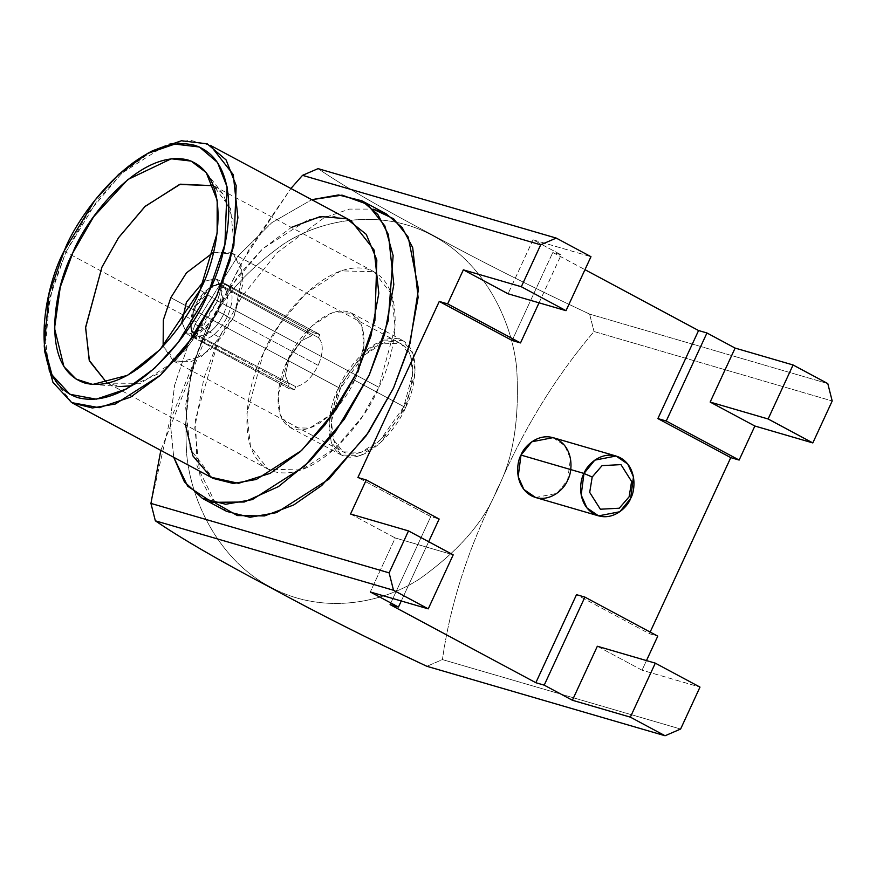 <?xml version="1.0" encoding="UTF-8"?>
<svg xmlns="http://www.w3.org/2000/svg" width="876" height="876" viewBox="0 0 876 876"><rect width="100%" height="100%" fill="white"/><g stroke="black" fill="none" stroke-linecap="round" stroke-linejoin="round"><path stroke-width="0.66" stroke-dasharray="4.38 3.29" d="M195.742 334.993L190.607 325.357L194.636 306.228L195.392 307.049L190.902 328.38L196.771 339.22L195.742 334.993L289.08 384.761L285.291 375.355L289.376 356.992L301.213 340.884L311.768 335.672L218.901 284.875C209.813 285.445 201.721 292.562 194.636 306.228C188.909 320.298 189.282 329.88 195.742 334.993L196.771 339.22L287.689 387.772L289.08 384.761L195.742 334.993M318.47 337.621C323.594 343.403 323.507 352.656 318.185 365.391L223.446 314.637C229.173 300.567 228.8 290.974 222.34 285.872L318.47 337.621L222.34 285.872L226.172 284.24L319.86 334.61L318.47 337.621L319.86 334.61L313.159 332.661L222.646 283.211L218.901 284.875L311.768 335.672L313.159 332.661L311.768 335.672L301.213 340.884L289.376 356.992L285.291 375.355L289.08 384.761L287.689 387.772L294.391 389.721L295.781 386.71L199.18 335.99C208.269 335.42 216.361 328.303 223.446 314.637L318.185 365.391C311.867 377.841 304.399 384.947 295.781 386.71C304.399 384.947 311.867 377.841 318.185 365.391C323.507 352.656 323.594 343.403 318.47 337.621M350.542 514.015L395.24 537.963L370.285 591.968L395.24 537.963L453.188 554.858L395.24 537.963L350.542 514.015M401.263 601.002L428.66 541.718L401.263 601.002M150.935 503.415L169.057 423.634L201.995 342.089L241.853 262.077L290.898 188.504L249.31 249.003L214.708 314.867L160.812 450.384M215.529 503.131L197.023 465.966L195.534 419.177L219.372 337.227L241.951 296.504L277.199 252.649L324.284 217.642L349.491 209.101L373.077 209.101L349.491 209.101L324.284 217.642L277.199 252.649L241.951 296.504L219.372 337.227L203.9 378.246L194.779 427.729L200.188 477.595L210.722 497.678L226.72 511.42M597.344 646.247L642.042 670.195L646.477 660.581L642.042 670.195L699.99 687.102L642.042 670.195L597.344 646.247M533.013 239.794L508.058 293.788L533.013 239.794L561.188 254.883L533.013 239.794L590.971 256.69L533.013 239.794M539.036 302.822L561.188 254.883L552.811 252.441L584.971 269.677L552.811 252.441L561.188 254.883L539.036 302.822M680.608 729.04L442.435 659.595C450.22 604.013 468.583 547.314 497.502 489.52C522.611 430.445 554.782 377.775 594.027 331.522L832.2 400.978L594.027 331.522C554.782 377.775 522.611 430.445 497.502 489.52C468.583 547.314 450.22 604.013 442.435 659.595L426.886 666.297L442.435 659.595L680.608 729.04M650.145 632.078L649.39 633.709L657.767 636.151L649.39 633.709L576.518 594.662L649.39 633.709L650.145 632.078M827.787 383.579L589.614 314.123C531.546 286.868 479.281 260.555 432.843 235.184C382.582 208.729 344.334 186.544 318.076 168.641C344.334 186.544 382.582 208.729 432.843 235.184C479.281 260.555 531.546 286.868 589.614 314.123L594.027 331.522L589.614 314.123L827.787 383.579M390.083 604.615L430.773 516.577L439.15 519.019L430.773 516.577L357.89 477.53L430.773 516.577L390.083 604.615M512.131 340.49L552.811 252.441L512.131 340.49M497.086 489.312C513.128 459.812 519.676 419.495 516.709 368.336C511.825 318.656 482.534 261.497 432.853 235.754C383.819 208.608 323.824 217.927 284.076 243.692C244.393 271.998 218.474 301.935 206.298 333.504C190.256 363.003 183.719 403.321 186.687 454.48C191.559 504.16 220.851 561.319 270.531 587.062C319.565 614.207 379.571 604.889 419.308 579.124C458.991 550.818 484.921 520.881 497.086 489.312L497.086 489.312C484.921 520.881 458.991 550.818 419.308 579.124C379.571 604.889 319.565 614.207 270.531 587.062C220.851 561.319 191.559 504.16 186.687 454.48C183.719 403.321 190.256 363.003 206.298 333.504C218.474 301.935 244.393 271.998 284.076 243.692C323.824 217.927 383.819 208.608 432.853 235.754C482.534 261.497 511.825 318.656 516.709 368.336C519.676 419.495 513.128 459.812 497.086 489.312M535.597 497.502L556.84 493.374L567.648 480.07L570.462 458.531L564.779 445.687L553.052 437.65M195.392 307.049L194.636 306.228L211.258 286.824L222.646 283.211L213.93 285.39L195.392 307.049C203.374 291.664 212.463 283.725 222.646 283.211L313.159 332.661L319.86 334.61L226.172 284.24L222.34 285.872C228.8 290.974 229.173 300.567 223.446 314.637C216.361 328.303 208.269 335.42 199.18 335.99L295.781 386.71L294.391 389.721L200.286 340.249L199.18 335.99L200.286 340.249C210.47 339.746 219.558 331.796 227.552 316.422C233.98 300.588 233.52 289.857 226.172 284.24L226.194 284.251C233.52 289.857 233.98 300.588 227.552 316.422C219.558 331.796 210.47 339.746 200.286 340.249L294.391 389.721L289.058 388.67L196.75 339.209C189.413 333.603 188.953 322.872 195.392 307.049M227.552 316.422L218.562 311.604L223.106 294.894L217.204 279.433L203.966 281.119L215.956 278.886L222.624 287.547L218.562 311.604L227.552 316.422M181.825 322.445L187.76 334.391L206.626 328.445L218.562 311.604L199.684 333.438L187.048 333.975L181.825 322.445M163.122 346.305L177.215 362.489L201.25 356.652L221.946 336.647L234.144 316.148L242.849 272.863L233.618 254.182L213.481 252.332L231.472 252.814L241.119 265.121L243.079 283.244L234.144 316.148L210.645 349.294L191.614 361.459L173.492 361.022L163.122 346.305M170.82 297.687L340.381 388.528L331.435 421.433L333.406 439.566L343.053 451.863L361.175 452.301L380.195 440.135L403.694 406.99L412.629 374.096L410.669 355.963L401.022 343.666L382.9 343.217L363.879 355.393L340.381 388.528L170.82 297.687M405.533 407.537C414.819 390.751 423.579 347.104 399.16 339.067C373.986 332.639 345.122 370.438 338.53 387.991C329.256 404.767 320.485 448.424 344.914 456.462C370.077 462.889 398.952 425.09 405.533 407.537L380.666 442.599L360.54 455.476L341.366 455.016L331.15 441.997L329.069 422.812L338.53 387.991L363.398 352.929L383.535 340.052L402.708 340.512L412.914 353.532L414.994 372.716L405.533 407.537L354.528 380.195L363.989 345.385L361.908 326.2L351.692 313.181L332.519 312.71L312.393 325.587L287.525 360.66L278.064 395.481L280.145 414.666L290.35 427.685L309.524 428.145L329.661 415.268L354.528 380.195L405.533 407.537M340.381 388.528C346.6 371.939 373.888 336.22 397.66 342.297C420.743 349.885 412.465 391.145 403.694 406.99C397.474 423.59 370.187 459.309 346.403 453.231C323.321 445.643 331.61 404.384 340.381 388.528M378.815 387.28C394.824 358.339 409.946 283.036 367.81 269.184C324.394 258.091 274.593 323.288 263.238 353.575C247.229 382.516 232.107 457.83 274.243 471.682C317.649 482.775 367.449 417.578 378.815 387.28L362.303 416.615L335.924 447.778L301.191 469.996L268.111 469.186L250.503 446.738L246.912 413.647L263.238 353.575L279.751 324.251L306.129 293.088L340.852 270.87L373.932 271.68L391.539 294.128L395.131 327.219L378.815 387.28L217.522 300.862L233.793 241.371L230.498 208.455L213.448 185.701L223.128 194.198L233.06 219.35L233.016 249.222L217.522 300.862L378.815 387.28M354.528 380.195C347.936 397.759 319.072 435.558 293.898 429.13C269.479 421.093 278.239 377.436 287.525 360.66C294.106 343.096 322.981 305.308 348.144 311.736C372.574 319.762 363.803 363.42 354.528 380.195M92.725 384.444L120.078 386.535L107.638 383.184L140.708 383.283L175.09 360.923L201.162 329.956L217.522 300.862L186.106 349.546L160.79 372.585L131.882 385.769M217.522 300.862L200.056 290.076L217.522 300.862M152.763 150.639L122.739 172.397L97.86 199.509L65.886 252.135L64.386 250.514L65.886 252.135L49.844 297.479L44.829 352.086M72.248 402.927L49.286 373.647L44.599 330.482L52.494 287.646L65.886 252.135L87.425 213.886L121.841 173.229L167.13 144.255L190.147 140.248L210.284 145.306M351.166 220.796L331.04 215.737L308.024 219.745L262.723 248.718L228.318 289.376L206.78 327.624L65.886 252.135L206.78 327.624L193.388 363.135L185.493 405.971L190.18 449.136L213.142 478.416M195.085 324.219L174.576 385.309L170.185 421.553L173.733 457.305L170.185 421.553L174.576 385.309L195.085 324.219L237.779 256.274L271.779 222.701L311.768 199.684L271.779 222.701L237.779 256.274L195.085 324.219L219.372 337.227L195.085 324.219M185.504 424.926L191.045 371.72L206.78 327.624L237.944 276.039L262.099 249.31L291.325 227.421M190.607 325.335L190.891 328.369M211.236 286.835L213.919 285.39M289.058 388.67L198.294 340.041M196.75 339.209L187.76 334.391M318.503 333.712L227.738 285.083M226.194 284.251L217.204 279.433M231.472 252.814L401.022 343.666M173.492 361.022L343.053 451.863M341.366 455.016L290.35 427.685M402.708 340.512L351.692 313.181M268.111 469.186L106.817 382.768M373.932 271.68L212.638 185.263M223.128 194.198L206.232 172.594"/><path stroke-width="1.31" d="M832.2 400.978L827.787 383.579L793.076 364.974L768.121 418.98L812.818 442.928L832.2 400.978L812.818 442.928L754.86 426.021L710.162 402.073L735.117 348.079L706.943 332.979L666.253 421.017L739.136 460.064L754.86 426.021L739.136 460.064L730.759 457.622L650.145 632.078L730.759 457.622L739.136 460.064L666.253 421.017L706.943 332.979L735.117 348.079L793.076 364.974L827.787 383.579L832.2 400.978M590.971 256.69L556.249 238.086L540.7 244.798L521.319 286.737L566.016 310.684L590.971 256.69L566.016 310.684L508.058 293.788L463.36 269.841L521.319 286.737L540.7 244.798L302.527 175.342L290.898 188.504L302.527 175.342L318.076 168.641L556.249 238.086L590.971 256.69M389.119 572.86L393.521 590.26L428.244 608.864L453.188 554.858L408.501 530.911L389.119 572.86L408.501 530.911L350.542 514.015L366.267 479.971L350.542 514.015L408.501 530.911L453.188 554.858L428.244 608.864L393.521 590.26L155.348 520.815C181.606 538.718 219.854 560.903 270.115 587.358C316.554 612.729 368.818 639.042 426.886 666.297L665.07 735.752L680.608 729.04L699.99 687.102L655.303 663.154L630.348 717.148L665.07 735.752L630.348 717.148L572.389 700.252L597.344 646.247L572.389 700.252L544.215 685.152L572.389 700.252L630.348 717.148L655.303 663.154L597.344 646.247L655.303 663.154L699.99 687.102L680.608 729.04L665.07 735.752L426.886 666.297C368.818 639.042 316.554 612.729 270.115 587.358C219.854 560.903 181.606 538.718 155.348 520.815L150.935 503.415L389.119 572.86L150.935 503.415L155.348 520.815L393.521 590.26L389.119 572.86M370.285 591.968L398.46 607.057L401.263 601.002L398.46 607.057L370.285 591.968L428.244 608.864L370.285 591.968M428.66 541.718L439.15 519.019L366.267 479.971L357.89 477.53L439.259 301.443L447.636 303.884L463.36 269.841L447.636 303.884L520.508 342.932L539.036 302.822L520.508 342.932L447.636 303.884L439.259 301.443L512.131 340.49L520.508 342.932L512.131 340.49L439.259 301.443L357.89 477.53L366.267 479.971L439.15 519.019L428.66 541.718M160.812 450.384L150.935 503.415M202.433 498.411L184.398 481.866L173.733 457.305L187.683 486.235L212.233 502.331L244.273 502.014L278.448 486.607L309.808 461.17L335.574 431.529L369.234 374.994L344.356 419.188L304.607 466.152L252.277 499.627L225.69 504.258L202.433 498.411L226.72 511.42L249.978 517.267L276.575 512.635L328.894 479.172L368.643 432.207L393.521 388.013L408.993 347.005L418.115 297.511L412.705 247.656L402.183 227.563L386.174 213.821L373.077 209.101L393.62 218.759L408.227 237.1L418.465 289.003L410.077 343.206L393.521 388.013L366.234 435.711L321.733 485.512L293.745 504.948L264.519 515.931L237.33 515.559L215.529 503.131M646.477 660.581L657.767 636.151L584.894 597.103L544.215 685.152L535.838 682.711L390.083 604.615L398.46 607.057L390.083 604.615L535.838 682.711L544.215 685.152L584.894 597.103L657.767 636.151L646.477 660.581M584.971 269.677L698.566 330.537L706.943 332.979L698.566 330.537L657.876 418.575L666.253 421.017L657.876 418.575L730.759 457.622L657.876 418.575L698.566 330.537L584.971 269.677M576.518 594.662L584.894 597.103L576.518 594.662L535.838 682.711L576.518 594.662M616.036 456.013L553.052 437.65L531.809 441.789L521.001 455.082L583.985 473.445L521.001 455.082C523.881 446.344 539.901 430.543 557.344 439.402C574.426 449.038 572.389 472.328 567.648 480.07C564.779 488.819 548.748 504.62 531.305 495.75C514.223 486.114 516.26 462.824 521.001 455.082L518.187 476.632L523.87 489.465L535.597 497.502L598.582 515.876L586.854 507.839L581.171 494.995L583.985 473.445C579.244 481.187 577.207 504.488 594.289 514.113C611.722 522.983 627.753 507.182 630.632 498.433C635.374 490.702 637.41 467.401 620.328 457.765C602.885 448.906 586.854 464.707 583.985 473.445L592.198 477.026L589.701 492.389L600.356 509.219L619.244 508.211L629.121 496.812L631.607 481.45L620.964 464.619L602.075 465.627L592.198 477.026L602.075 465.627L620.964 464.619L631.607 481.45L629.121 496.812L619.244 508.211L600.356 509.219L589.701 492.389L592.198 477.026L583.985 473.445L594.793 460.152L616.036 456.013L627.763 464.05L633.447 476.894L630.632 498.433L619.825 511.737L598.582 515.876M735.117 348.079L710.162 402.073L768.121 418.98L793.076 364.974L735.117 348.079M710.162 402.073L754.86 426.021L812.818 442.928L768.121 418.98L710.162 402.073M463.36 269.841L508.058 293.788L566.016 310.684L521.319 286.737L463.36 269.841M556.249 238.086L318.076 168.641L302.527 175.342L540.7 244.798L556.249 238.086M203.966 281.119L186.402 302.231L181.825 322.445L186.402 302.231L203.966 281.119M170.82 297.687L163.341 320.014L163.122 346.305L163.341 320.014L170.82 297.687L186.435 272.885L213.481 252.332L186.435 272.885L170.82 297.687M213.448 185.701L179.558 184.453L144.836 206.659L118.457 237.834L101.934 267.158L85.618 327.219L89.21 360.31L106.817 382.768L89.462 361.054L85.585 327.788L101.934 267.158L118.61 237.604L145.296 206.232L180.357 184.179L213.448 185.701M131.882 385.769L120.078 386.535M200.056 290.076L217.128 233.191L217.182 200.297L206.232 172.594L191.11 161.085L171.258 158.786L127.863 179.514L93.579 216.832L72.752 252.956L60.28 287.054L54.52 328.314L63.937 366.661L76.146 379.133L92.725 384.444L127.567 375.311L160.1 349.546L200.056 290.076C187.541 323.441 132.692 395.251 84.873 383.042C38.467 367.778 55.122 284.831 72.752 252.956C85.268 219.591 140.127 147.781 187.935 159.99C234.352 175.255 217.697 258.201 200.056 290.076M64.386 250.514C44.435 286.583 25.579 380.447 78.095 397.715C132.199 411.534 194.275 330.274 208.433 292.518C228.384 256.449 247.24 162.586 194.724 145.317C140.609 131.499 78.544 212.758 64.386 250.514L94.926 200.221L118.709 174.313L147.398 153.53L174.795 144.091L199.421 147.015L217.478 162.421L227.103 186.938L224.913 244.294L208.433 292.518L178.167 342.45L154.647 368.227L126.232 389.075L96.229 399.16L69.883 394.288L51.991 374.884L44.26 346.02L49.045 293.832L64.386 250.514M44.26 346.02L44.829 352.086L52.921 382.297L71.646 402.599L99.218 407.701L130.612 397.146L160.352 375.333L184.967 348.352L216.646 296.099L233.881 245.63L236.181 185.613L226.107 159.947L207.218 143.828L181.431 140.762L152.763 150.639L147.398 153.53M210.284 145.306L233.246 174.598L237.933 217.752L230.038 260.599L216.646 296.099L195.107 334.347L160.691 375.005L115.402 403.978L92.385 407.986L72.248 402.927L213.142 478.416L233.268 483.475L256.296 479.468L301.585 450.494L335.99 409.837L357.539 371.588L370.931 336.088L378.815 293.241L374.14 250.087L351.166 220.796L210.284 145.306M369.234 374.994L388.221 320.758L393.138 255.628L384.838 225.888L367.482 204.327L342.045 195.129L311.768 199.684L338.508 194.954L361.887 200.812L377.885 214.543L388.418 234.637L393.828 284.503L384.706 333.986L369.234 374.994M291.325 227.421L320.32 216.547L346.688 218.737L366.245 234.341L376.833 259.931L374.906 320.528L357.539 371.588L325.423 424.4L300.402 451.578L270.235 473.314L238.579 483.322L211.116 477.256L192.895 455.903L185.504 424.926M361.887 200.812L386.174 213.821"/></g></svg>
